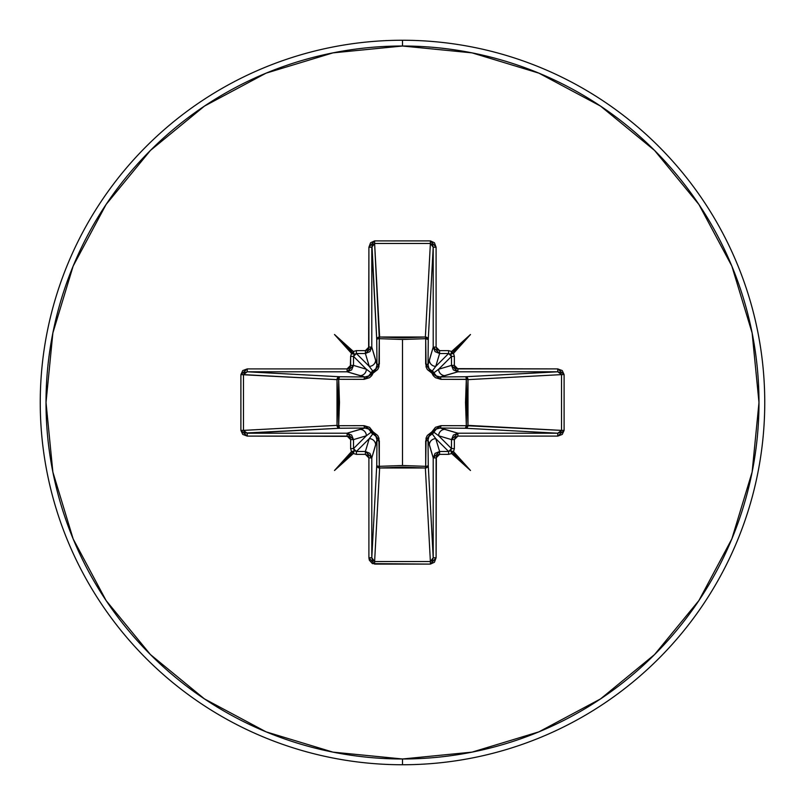 <?xml version="1.0" encoding="UTF-8"?>
<svg xmlns="http://www.w3.org/2000/svg" width="805" height="805" viewBox="0 0 805 805"><rect width="100%" height="100%" fill="white"/><g stroke="black" fill="none" stroke-linecap="round" stroke-linejoin="round"><path stroke-width="1.21" d="M428.029 440.053L428.029 440.063A2.888 0.865 -0.5 0 1 425.654 440.909A2.888 0.865 179.5 0 0 428.029 440.063L429.357 445.024A6.41 6.39 -16.7 0 1 435.767 438.645A6.41 6.39 163.3 0 0 429.357 445.024L433.211 457.894L435.082 453.366L439.611 451.494L435.767 438.645L432.174 433.865A2.888 2.868 135 0 0 433.865 432.174L438.645 435.767L451.494 448.616L451.494 439.611L438.645 435.767L451.494 448.616L450.659 450.659L448.616 451.494L435.767 438.645L439.611 451.494L448.616 451.494L435.767 438.645L432.174 433.865L429.035 436.38L428.029 440.063L428.25 465.401A2.888 0.936 -0.5 0 1 425.704 466.326A2.888 0.936 179.5 0 0 428.25 465.401L427.395 467.222L425.372 467.997L425.704 466.326L425.372 467.997A2.888 2.596 176.9 0 0 428.25 465.401L433.211 557.764L433.211 457.894L428.029 440.063L428.25 465.401L433.211 557.764L432.396 560.431L430.383 561.518L425.372 467.997L379.628 467.997L379.296 466.326L379.628 467.997L377.605 467.222L376.75 465.401A2.888 2.596 -176.9 0 0 379.628 467.997L374.617 561.518L430.383 561.518L425.372 467.997L402.5 467.121L379.628 467.997L374.617 561.518L372.604 560.431L371.789 557.764L376.75 465.401L376.971 440.063L371.789 457.894L371.789 557.764L376.75 465.401A2.888 0.936 -179.5 0 0 379.296 466.326L402.5 465.521L425.704 466.326L425.654 440.909L431.883 431.883L440.909 425.654L466.326 425.704L466.326 379.296L440.909 379.346L431.883 373.118L425.654 364.091L425.704 338.674L426.066 366.899L427.304 369.535L431.883 373.118L433.311 375.704L435.475 377.696L440.909 379.346L467.987 379.397L466.326 379.296L465.521 402.51L466.326 425.704L467.987 425.603L467.152 427.475L465.401 428.25L466.326 425.704L440.909 425.654L435.465 427.304L431.883 431.883L427.304 435.475L426.066 438.091L425.704 466.326L402.5 465.521L402.5 339.479L402.5 465.521L379.296 466.326L378.934 438.101L377.696 435.465L373.118 431.883L369.525 427.304L364.091 425.654L338.674 425.704L339.479 402.49L338.674 379.296L364.091 379.346L369.535 377.696L371.699 375.694L373.118 373.118L377.696 369.525L378.934 366.909L379.296 338.674L402.5 339.479L425.704 338.674A2.888 0.936 -179.5 0 1 428.25 339.599L425.704 338.674L425.603 337.013L427.475 337.848L428.25 339.599L428.029 364.937L433.211 347.106L433.211 247.236L428.25 339.599A2.888 2.596 3.1 0 0 425.372 337.003L430.383 243.482L374.617 243.482L379.296 338.674L379.628 337.003L402.5 337.879L425.372 337.003L430.383 243.482L432.396 244.569L433.211 247.236L428.25 339.599L428.029 364.937L429.035 368.62L432.174 371.135L435.767 366.356L448.616 353.506L439.611 353.506L435.767 366.356L448.616 353.506L450.659 354.341L451.494 356.384L438.645 369.233L451.494 365.39L451.494 356.384L438.645 369.233L433.865 372.826A2.888 2.868 45 0 0 432.174 371.135L435.767 366.356L439.611 353.506L435.082 351.634L433.211 347.106L429.357 359.976A6.41 6.39 16.7 0 0 435.767 366.356A6.41 6.39 -163.3 0 1 429.357 359.976L428.029 365.017M402.5 764.75A362.25 362.25 0 0 0 764.75 402.5A362.25 362.25 0 0 0 402.5 40.25L402.5 46.016A356.484 356.484 0 0 1 758.984 402.5A356.484 356.484 0 0 1 402.5 758.984L402.5 764.75A362.25 362.25 0 0 1 40.25 402.5A362.25 362.25 0 0 1 402.5 40.25A362.25 362.25 0 0 1 764.75 402.5A362.25 362.25 0 0 1 402.5 764.75L402.5 758.984A356.484 356.484 0 0 1 46.016 402.5A356.484 356.484 0 0 1 402.5 46.016L402.5 40.25A362.25 362.25 0 0 0 40.25 402.5A362.25 362.25 0 0 0 402.5 764.75M402.5 758.984L332.958 752.132L266.083 731.846L204.45 698.901L150.434 654.566L106.099 600.55L73.154 538.917L52.868 472.042L46.016 402.5L52.868 332.958L73.154 266.083L106.099 204.45L150.434 150.434L204.45 106.099L266.083 73.154L332.958 52.868L402.5 46.016L472.042 52.868L538.917 73.154L600.55 106.099L654.566 150.434L698.901 204.45L731.846 266.083L752.132 332.958L758.984 402.5L752.132 472.042L731.846 538.917L698.901 600.55L654.566 654.566L600.55 698.901L538.917 731.846L472.042 752.132L402.5 758.984M351.483 353.365L350.638 356.384L350.366 366.738L348.454 368.64L347.106 368.901L247.236 368.901L242.748 370.572L240.896 374.617L240.896 430.383L242.748 434.428L247.236 436.099L348.454 436.36L350.366 438.262L350.638 439.611L350.638 448.616L351.483 451.635L334.498 470.502L353.365 453.517L356.384 454.362L365.39 454.362L367.875 455.399L368.901 457.894L368.901 557.764L369.334 560.2L372.423 563.621L430.383 564.104L434.428 562.252L436.099 557.764L436.36 456.546L438.262 454.634L439.611 454.362L448.616 454.362L451.635 453.517L470.502 470.502L453.517 451.635L454.362 448.616L454.362 439.611L455.399 437.125L457.894 436.099L557.764 436.099L562.252 434.428L564.104 430.383L564.104 374.617L562.252 370.572L557.764 368.901L456.546 368.64L454.634 366.738L454.362 365.39L454.362 356.384L453.517 353.365L470.502 334.498L451.635 351.483L448.616 350.638L439.611 350.638L437.125 349.601L436.099 347.106L436.099 247.236L434.428 242.748L430.383 240.896L374.617 240.896L370.572 242.748L368.901 247.236L368.64 348.454L366.738 350.366L365.39 350.638L356.384 350.638L353.365 351.483L334.498 334.498L351.483 353.365L350.638 356.384L350.638 365.39L347.106 368.901L247.236 368.901L240.896 374.617L240.896 430.383L247.236 436.099L247.236 433.211L347.106 433.211L364.937 428.029L339.599 428.25L245.787 433.01L244.569 432.396L243.482 430.383L337.003 425.372L337.879 402.5L337.003 379.628L243.482 374.617L243.482 430.383L337.003 425.372A2.888 2.596 -93.1 0 0 339.599 428.25L247.236 433.211L243.482 430.383L240.896 430.383L243.482 430.383L243.482 374.617L244.569 372.604L247.236 371.789L339.599 376.75L364.937 376.971L347.106 371.789L247.236 371.789L339.599 376.75A2.888 2.596 -86.9 0 0 337.003 379.628L240.896 374.617L243.482 374.617L247.236 371.789L247.236 368.901L247.236 371.789L347.106 371.789L359.976 375.643A6.41 6.39 -73.3 0 0 366.356 369.233L353.506 356.384L353.506 365.39L366.356 369.233L353.506 356.384L354.341 354.341L356.384 353.506L369.233 366.356L365.39 353.506L356.384 353.506L369.233 366.356L372.826 371.135A2.888 2.868 -45 0 0 371.135 372.826L366.356 369.233L353.506 365.39L351.634 369.918L347.106 371.789L347.106 368.901L347.106 371.789L353.506 365.39L350.638 365.39L353.506 365.39L353.506 356.384L350.638 356.384L353.506 356.384L356.384 353.506L356.384 350.638L353.365 351.483L354.089 354.089L351.996 353.818L334.498 334.498L353.365 351.483L354.089 354.089L334.498 334.498L354.089 354.089L351.483 353.365M366.356 435.767L353.506 439.611L353.506 448.616L366.356 435.767L371.135 432.174A2.888 2.868 -135 0 0 372.826 433.865L369.233 438.645L356.384 451.494L365.39 451.494L369.233 438.645L356.384 451.494L354.341 450.659L353.506 448.616L366.356 435.767A6.41 6.39 -106.7 0 0 359.976 429.357L347.106 433.211L351.634 435.082L353.506 439.611L366.356 435.767L371.135 432.174L368.62 429.035L364.937 428.029L359.976 429.357A6.41 6.39 73.3 0 1 366.356 435.767M445.024 429.357L457.894 433.211L557.764 433.211L465.401 428.25L440.063 428.029L445.024 429.357A6.41 6.39 106.7 0 0 438.645 435.767L451.494 439.611L453.366 435.082L457.894 433.211L440.063 428.029L436.38 429.035L433.865 432.174L438.645 435.767A6.41 6.39 -73.3 0 1 445.024 429.357M440.053 376.971L440.063 376.971A2.888 0.865 -90.5 0 1 440.909 379.346A2.888 0.865 89.5 0 0 440.063 376.971L445.024 375.643A6.41 6.39 -106.7 0 1 438.645 369.233A6.41 6.39 73.3 0 0 445.024 375.643L457.894 371.789L453.366 369.918L451.494 365.39L438.645 369.233L433.865 372.826L436.38 375.965L440.063 376.971L465.401 376.75A2.888 0.936 -90.5 0 1 466.326 379.296A2.888 0.936 89.5 0 0 465.401 376.75L467.152 377.525L467.987 379.397L466.326 379.296L467.997 379.628A2.888 2.596 86.9 0 0 465.401 376.75L557.764 371.789L457.894 371.789L440.063 376.971L465.401 376.75L557.764 371.789L560.431 372.604L561.518 374.617L467.997 379.628L467.997 425.372L466.326 425.704L561.518 430.383L561.518 374.617L467.997 379.628L467.121 402.5L467.997 425.372L561.518 430.383L560.431 432.396L557.764 433.211L465.401 428.25A2.888 2.596 93.1 0 0 467.997 425.372A2.888 2.596 -86.9 0 1 467.987 425.603L466.326 425.704A2.888 0.936 -89.5 0 1 465.401 428.25L439.983 428.029M376.971 364.947L375.643 359.976A6.41 6.39 163.3 0 1 369.233 366.356A6.41 6.39 -16.7 0 0 375.643 359.976L371.789 347.106L369.918 351.634L365.39 353.506L369.233 366.356L372.826 371.135L375.965 368.62L376.971 364.937L376.75 339.599L371.789 247.236L371.789 347.106L376.971 364.937L376.75 339.599L371.991 245.787L372.604 244.569L374.617 243.482L379.628 337.003A2.888 2.596 -3.1 0 0 376.75 339.599A2.888 0.936 179.5 0 1 379.296 338.674L379.346 364.091L373.118 373.118L364.091 379.346L338.674 379.296L338.674 425.704L364.091 425.654L373.118 431.883L379.346 440.909L379.296 466.326A2.888 0.936 0.5 0 1 376.75 465.401L376.971 440.063L375.965 436.38L372.826 433.865L369.233 438.645L365.39 451.494L369.918 453.366L371.789 457.894L375.643 445.024A6.41 6.39 -163.3 0 0 369.233 438.645A6.41 6.39 16.7 0 1 375.643 445.024L376.971 440.063A2.888 0.865 -179.5 0 0 379.346 440.909A2.888 0.865 0.5 0 1 376.971 440.063L376.971 439.983M364.947 428.029L339.599 428.25L337.778 427.395L337.003 425.372L337.003 379.628L337.778 377.605L339.599 376.75L364.937 376.971L368.62 375.965L371.135 372.826L366.356 369.233A6.41 6.39 106.7 0 1 359.976 375.643L364.937 376.971A2.888 0.865 -89.5 0 0 364.091 379.346A2.888 0.865 90.5 0 1 364.937 376.971L365.017 376.971M375.895 436.28L372.826 433.865L373.118 431.883L372.826 433.865L371.135 432.174L373.118 431.883L371.115 432.124M436.28 429.105L433.865 432.174L431.883 431.883L433.865 432.174A2.888 2.868 -45 0 1 432.174 433.865L431.883 431.883L432.124 433.885M430.967 434.438L429.8 435.394M370.562 430.967L369.606 429.8M364.937 428.029A2.888 0.865 89.5 0 1 364.091 425.654A2.888 0.865 -90.5 0 0 364.937 428.029M339.599 428.25A2.888 0.936 89.5 0 1 338.674 425.704L339.599 428.25M440.909 425.654A2.888 0.865 -89.5 0 1 440.063 428.029A2.888 0.865 90.5 0 0 440.909 425.654M337.003 425.372L338.674 425.704L337.003 425.372M337.003 379.628L338.674 379.296L337.003 379.628M339.599 376.75L338.674 379.296A2.888 0.936 90.5 0 1 339.599 376.75M368.72 375.895L371.135 372.826L373.118 373.118L371.135 372.826L372.826 371.135L373.118 373.118L372.876 371.115M429.105 368.72L432.174 371.135L431.883 373.118L432.174 371.135A2.888 2.868 -135 0 1 433.865 372.826L431.883 373.118L433.885 372.876M434.438 374.033L435.394 375.2M374.033 370.562L375.2 369.606M376.971 364.937A2.888 0.865 179.5 0 1 379.346 364.091A2.888 0.865 -0.5 0 0 376.971 364.937M425.654 364.091A2.888 0.865 -179.5 0 1 428.029 364.937A2.888 0.865 0.5 0 0 425.654 364.091M379.296 338.674A2.888 0.936 -0.5 0 0 376.75 339.599L377.525 337.848L379.397 337.013L379.296 338.674L379.628 337.003L425.372 337.003L425.704 338.674L402.5 339.479L379.296 338.674M425.704 338.674L425.372 337.003A2.888 2.596 -176.9 0 1 425.603 337.013L425.704 338.674M247.236 433.211L247.236 436.099L347.106 436.099L347.106 433.211L247.236 433.211M347.106 433.211L347.106 436.099L350.638 439.611L353.506 439.611L347.106 433.211M353.506 439.611L350.638 439.611L350.638 448.616L353.506 448.616L353.506 439.611M351.483 451.635L354.089 450.911L353.365 453.517L356.384 454.362L356.384 451.494L353.506 448.616L350.638 448.616L351.483 451.635L354.089 450.911L334.498 470.502L351.483 451.635M356.384 451.494L356.384 454.362L365.39 454.362L365.39 451.494L356.384 451.494M365.39 451.494L365.39 454.362L368.901 457.894L371.789 457.894L365.39 451.494M356.384 350.638L356.384 353.506L365.39 353.506L365.39 350.638L356.384 350.638M371.789 457.894L368.901 457.894L368.901 557.764L371.789 557.764L371.789 457.894M365.39 350.638L365.39 353.506L371.789 347.106L368.901 347.106L365.39 350.638M371.789 557.764L368.901 557.764L374.617 564.104L374.617 561.518L371.789 557.764M368.901 347.106L371.789 347.106L371.789 247.236L368.901 247.236L368.901 347.106M374.617 561.518L374.617 564.104L430.383 564.104L430.383 561.518L374.617 561.518M368.901 247.236L371.789 247.236L374.617 243.482L374.617 240.896L368.901 247.236M430.383 561.518L430.383 564.104L436.099 557.764L433.211 557.764L430.383 561.518M374.617 240.896L374.617 243.482L430.383 243.482L430.383 240.896L374.617 240.896M433.211 557.764L436.099 557.764L436.099 457.894L433.211 457.894L433.211 557.764M430.383 240.896L430.383 243.482L433.211 247.236L436.099 247.236L430.383 240.896M433.211 457.894L436.099 457.894L439.611 454.362L439.611 451.494L433.211 457.894M436.099 247.236L433.211 247.236L433.211 347.106L436.099 347.106L436.099 247.236M439.611 451.494L439.611 454.362L448.616 454.362L448.616 451.494L439.611 451.494M436.099 347.106L433.211 347.106L439.611 353.506L439.611 350.638L436.099 347.106M451.635 453.517L450.911 450.911L453.517 451.635L454.362 448.616L451.494 448.616L448.616 451.494L448.616 454.362L451.635 453.517L450.911 450.911L470.502 470.502L451.635 453.517M439.611 350.638L439.611 353.506L448.616 353.506L448.616 350.638L439.611 350.638M451.494 448.616L454.362 448.616L454.362 439.611L451.494 439.611L451.494 448.616M453.517 353.365L450.911 354.089L451.635 351.483L448.616 350.638L448.616 353.506L451.494 356.384L454.362 356.384L453.517 353.365L450.911 354.089L470.502 334.498L453.517 353.365M451.494 439.611L454.362 439.611L457.894 436.099L457.894 433.211L451.494 439.611M454.362 356.384L451.494 356.384L451.494 365.39L454.362 365.39L454.362 356.384M457.894 433.211L457.894 436.099L557.764 436.099L557.764 433.211L457.894 433.211M454.362 365.39L451.494 365.39L457.894 371.789L457.894 368.901L454.362 365.39M557.764 433.211L557.764 436.099L564.104 430.383L561.518 430.383L557.764 433.211M457.894 368.901L457.894 371.789L557.764 371.789L557.764 368.901L457.894 368.901M561.518 430.383L564.104 430.383L564.104 374.617L561.518 374.617L561.518 430.383M557.764 368.901L557.764 371.789L561.518 374.617L564.104 374.617L557.764 368.901M353.365 453.517L334.498 470.502L354.089 450.911L353.365 453.517M453.517 451.635L470.502 470.502L450.911 450.911L453.517 451.635M451.635 351.483L470.502 334.498L450.911 354.089L451.635 351.483"/></g></svg>
